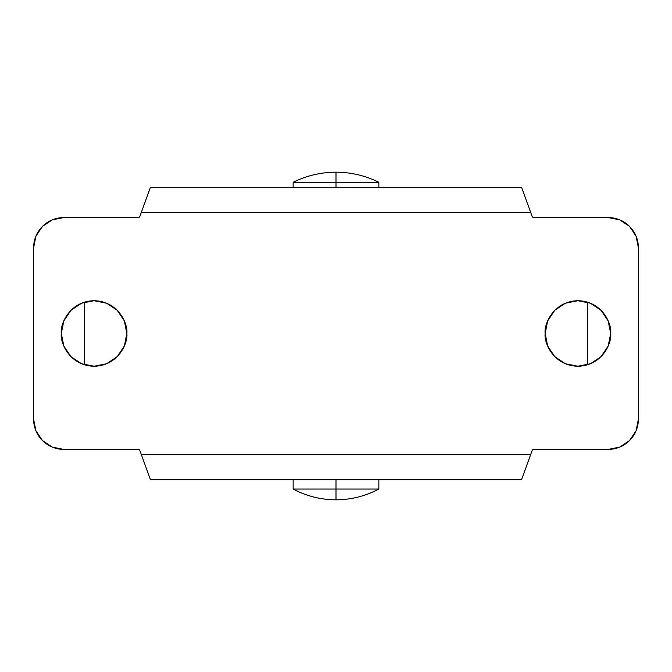 <?xml version="1.0" encoding="UTF-8"?>
<svg xmlns="http://www.w3.org/2000/svg" width="672" height="672" viewBox="0 0 672 672"><rect width="100%" height="100%" fill="white"/><g stroke="black" fill="none" stroke-linecap="round" stroke-linejoin="round"><path stroke-width="1.01" d="M293.16 182.28C306.659 175.61 320.939 172.25 336 172.2L336 187.32L336 182.28L378.84 182.28L336 182.28L336 172.2C351.061 172.25 365.341 175.61 378.84 182.28C365.341 175.61 351.061 172.25 336 172.2C320.939 172.25 306.659 175.61 293.16 182.28L336 182.28L293.16 182.28L293.16 187.32M336 489.048L378.84 489.048L336 489.048L336 499.8L336 489.048L378.84 489.048C365.442 496.154 351.162 499.741 336 499.8C320.838 499.741 306.558 496.154 293.16 489.048L336 489.048L336 479.64L336 489.048L293.16 489.048L336 489.048M126.84 333.48C128.159 343.064 118.331 365.795 94.08 366.24C69.829 365.795 60.001 343.064 61.32 333.48L63.815 346.013L70.913 356.647L81.547 363.745L94.08 366.24L106.613 363.745L117.247 356.647L124.345 346.013L126.84 333.48L124.345 320.947L117.247 310.313L106.613 303.215L94.08 300.72L81.547 303.215L70.913 310.313L63.815 320.947L61.32 333.48C60.001 323.896 69.829 301.165 94.08 300.72C118.331 301.165 128.159 323.896 126.84 333.48M545.16 333.48C543.841 323.896 553.669 301.165 577.92 300.72C602.171 301.165 611.999 323.896 610.68 333.48C611.999 343.064 602.171 365.795 577.92 366.24C553.669 365.795 543.841 343.064 545.16 333.48L547.655 346.013L554.753 356.647L565.387 363.745L577.92 366.24L590.453 363.745L601.087 356.647L608.185 346.013L610.68 333.48L608.185 320.947L601.087 310.313L590.453 303.215L577.92 300.72L565.387 303.215L554.753 310.313L547.655 320.947L545.16 333.48L547.655 320.947M139.684 216.896L150.343 187.606L141.271 212.52L530.729 212.52L532.316 216.896L533.266 217.56L608.16 217.56A30.24 30.24 0 0 1 638.4 247.8L638.4 419.16A30.24 30.24 0 0 1 608.16 449.4L533.266 449.4L532.316 450.064L521.657 479.354L530.729 454.44L141.271 454.44L139.684 450.064L138.734 449.4L63.84 449.4A30.24 30.24 0 0 1 33.6 419.16L33.6 247.8A30.24 30.24 0 0 1 63.84 217.56L138.734 217.56L139.684 216.896L141.271 212.52L530.729 212.52L532.316 216.896L533.266 217.56L608.16 217.56L619.735 219.862L629.546 226.414L636.098 236.225L638.4 247.8L638.4 419.16L636.098 430.735L629.546 440.546L619.735 447.098L608.16 449.4L533.266 449.4L532.316 450.064L530.729 454.44L141.271 454.44L139.684 450.064L138.734 449.4L63.84 449.4L52.265 447.098L42.454 440.546L35.902 430.735L33.6 419.16L33.6 247.8L35.902 236.225L42.454 226.414L52.265 219.862L63.84 217.56L138.734 217.56L139.684 216.896M150.343 479.354L141.271 454.44L150.343 479.354L151.477 479.64L520.464 479.64L151.225 479.632M521.657 187.606L530.729 212.52L521.657 187.606L520.523 187.32L151.536 187.32L520.775 187.328M70.913 310.313L81.547 303.215L94.08 300.72L106.613 303.215L117.247 310.313M554.753 310.313L565.387 303.215M577.92 300.72L590.453 303.215L601.087 310.313M521.657 479.354L520.775 479.632M150.343 187.606L151.225 187.328M378.84 479.64L378.84 489.048M378.84 182.28L378.84 187.32M293.16 479.64L293.16 489.048M587.513 302.156L587.513 364.804M84.487 302.156L84.487 364.804"/></g></svg>
